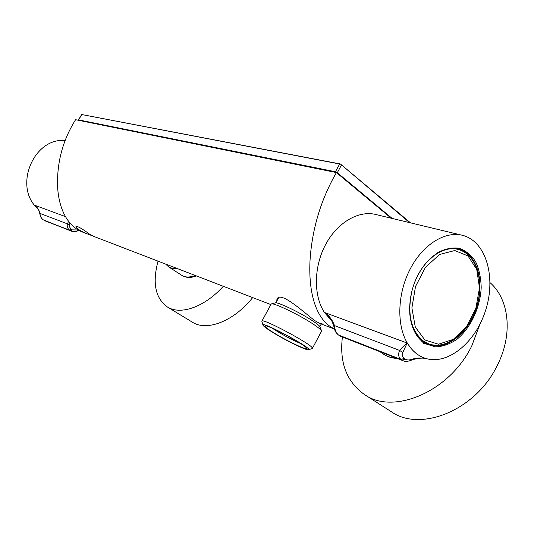 <?xml version="1.0" encoding="UTF-8"?>
<svg xmlns="http://www.w3.org/2000/svg" width="534" height="534" viewBox="0 0 534 534"><rect width="100%" height="100%" fill="white"/><g stroke="black" fill="none" stroke-linecap="round" stroke-linejoin="round"><path stroke-width="0.8" d="M334.451 328.911C313.712 319.192 308.238 287.425 310.154 258.429C312.457 227.651 321.208 199.028 336.413 172.569L75.594 119.709C63.853 138.339 57.832 158.758 57.512 180.966C57.185 201.965 64.254 225.208 83.01 232.257L86.655 233.658C79.86 230.781 76.289 228.338 75.941 226.329C77.77 226.182 82.236 228.739 89.338 233.992L93.931 236.462M322.135 323.798L319.586 323.35L314.459 320.427C301.837 310.481 279.549 290.256 276.926 299.467L276.766 301.216M92.656 235.894L86.655 233.658M336.413 172.569L391.182 218.206M39.81 213.7C39.129 210.65 38.054 208.474 36.586 207.172L37.52 208.38C13.163 187.013 33.482 137.438 65.168 140.495M69.8 222.985L69.333 226.509L70.762 228.892L72.23 229.874L78.371 229.98M71.796 231.295L69.78 230.207C67.558 228.645 66.783 226.529 67.458 223.866L68.506 221.483M65.008 216.444L34.737 205.243C37.42 207.379 39.176 210.102 39.99 213.406C40.143 216.243 41.272 218.406 43.374 219.901L71.523 231.189C73.031 232.016 75.207 231.869 78.057 230.761L77.517 230.241M69.38 225.154L67.458 223.866L39.99 213.406L39.816 213.733C40.397 216.958 41.565 219.007 43.307 219.868L43.241 219.821M331.494 320.447L324.959 312.63C329.478 316.041 332.642 320.36 334.464 325.6C334.825 329.965 336.226 333.136 338.669 335.118L340.659 336.34L403.123 360.744L401.081 359.469C398.457 357.366 397.964 354.349 399.599 350.417C402.83 346.746 405.353 344.296 407.175 343.055L410.579 347.814C414.277 352.373 418.569 355.651 423.469 357.633L425.097 358.234C447.652 365.823 475.841 342.354 485.793 309.773C496.126 277.306 486.234 241.982 463.278 235.527C445.83 230.448 423.335 243.945 410.432 268.542C397.463 293.073 396.341 324.852 407.329 343.108L410.579 347.814C414.197 352.347 418.489 355.617 423.462 357.633L423.682 357.72M461.056 234.993L376.71 214.728C359.522 209.795 337.902 221.81 325.86 244.085C313.765 266.306 313.304 295.382 324.358 312.41L331.781 320.947M409.625 306.609L409.792 313.251C410.813 324.492 414.371 333.149 420.465 339.224L423.836 343.556L425.471 343.789L426.059 343.335L428.442 344.423C445.797 351.272 468.318 333.563 476.508 307.938C484.999 282.413 477.383 254.391 459.494 249.184C448.22 246.294 437.152 250.773 426.299 262.621L421.159 269.49M421.373 340.785C414.744 334.644 410.88 325.613 409.785 313.698C408.87 294.314 414.471 277.159 426.566 262.221L436.979 253.023C444.495 248.937 451.824 247.335 458.966 248.23C465.668 250.559 471.215 255.032 475.6 261.633C479.111 269.216 480.974 277.887 481.194 287.632C480.246 307.504 470.708 327.956 456.997 339.27C449.915 344.096 442.739 346.626 435.477 346.866L425.471 343.789M421.78 341.68L423.729 341.954M421.853 341.807L426.059 343.335M329.665 317.77L324.959 312.63L407.175 343.055L402.776 352.487C401.822 354.983 402.289 356.939 404.178 358.347L405.206 359.068C406.981 360.236 409.324 360.27 412.241 359.182C416.767 357.867 421.379 357.66 426.085 358.574M340.659 336.34L339.15 335.445M426.332 358.614C423.015 357.687 418.369 358.06 412.388 359.742L412.241 359.182M404.178 358.347L401.081 359.469L338.382 334.965C334.351 331.067 335.225 331.027 333.777 326.127L334.464 325.6L399.599 350.417L402.776 352.487M421.239 340.579L426.139 342.928M457.351 249.285L453.052 248.257M271.606 303.899L274.93 302.932C276.225 301.136 299.901 312.343 312.704 320.907C317.129 323.838 319.646 325.887 320.26 327.055L320.353 327.355M262.962 325.046L261.84 321.274C260.392 316.715 314.072 345.431 312.423 348.368L311.996 348.662M321.401 331.44L321.428 330.773C320.754 329.498 317.964 327.242 313.058 324.004C298.826 314.526 272.534 302.037 271.192 304.02L261.947 321.074M272.527 332.008C267.093 328.564 264.584 326.541 265.004 325.934C265.872 323.604 305.828 345.004 306.603 348.228C308.685 351.385 285.503 340.291 272.527 332.008M271.305 331.521C284.315 339.804 307.504 351.165 308.552 349.69C312.523 348.195 259.217 319.659 263.042 325.293C263.689 326.374 266.446 328.45 271.305 331.521M272.4 328.276L275.344 330.219C284.181 335.652 292.605 340.091 300.609 343.529M223.325 286.291C204.395 307.217 180.399 315.42 167.289 306.916C155.327 298.192 152.243 282.94 158.024 261.139M167.289 306.916L192.333 322.156C206.758 331.634 233.698 321.401 252.682 297.592M409.578 222.625L340.672 164.198L81.655 114.523L340.892 164.078M81.742 114.59L78.625 119.89L335.445 171.754L339.564 164.145M341.426 165.086L337.308 172.696L392.176 218.439M78.625 119.89L78.385 120.277M337.308 172.696L335.445 171.754M340.672 164.198L410.492 222.845M479.832 324.478L471.836 345.758C449.641 391.936 393.151 415.298 364.408 394.506C346.646 381.743 339.317 362.579 342.401 337.021M364.408 394.506L391.242 411.674C420.218 432.527 475.961 410.359 497.328 365.323C513.254 334.157 509.202 299.22 490.038 282.646M71.349 229.326L69.78 230.207L44.102 220.355M45.056 220.849L70.655 230.748L72.23 229.874M338.382 334.965L402.102 360.183L405.206 359.068M424.85 339.951L438.461 344.236L453.333 339.357L466.609 326.514L475.887 308.252L479.492 287.946L476.735 269.33L467.984 255.933L454.754 250.533L439.549 254.498L425.464 267.314L415.525 286.464L411.894 307.891L415.285 327.035L424.85 339.951M412.361 289.208C406.875 312.737 410.446 329.939 423.061 340.819L428.308 343.709C446.15 350.564 468.251 332.956 476.308 307.851C484.598 282.826 477.262 255.152 458.96 249.698C443.073 244.365 421.6 260.719 413.55 285.396M176.968 268.435L172.509 268.415L168.764 266.973L181.794 275.33C185.345 277.533 189.797 277.567 195.15 275.437M396.074 357.987C391.202 357.84 386.943 356.518 383.299 354.015L379.914 351.672M334.511 329.098L319.586 323.35M270.851 304.587L93.57 236.322M79.059 230.368L78.057 230.761M423.469 357.633L424.757 358.12M457.858 248.764L459.494 249.184M409.792 313.251L409.785 313.698M426.299 262.621L426.566 262.221M412.388 359.742C408.47 361.485 405.379 361.818 403.123 360.744L403.123 360.744M329.652 317.75C330.926 318.845 332.302 321.622 333.77 326.094M425.177 342.574L428.308 343.709M319.906 326.521L321.248 323.991M275.898 302.831L278.621 297.778M312.423 348.368L321.528 331.207M308.552 349.69L312.31 348.569M320.26 327.055L321.428 330.773M196.539 275.971C189.45 278.094 190.545 277.186 188.976 277.426C186.94 277.5 184.544 276.806 181.794 275.33M165.6 264.063L168.764 266.973M81.649 114.536L78.458 119.97M397.122 358.394C391.936 358.227 387.324 356.765 383.299 354.015"/></g></svg>
